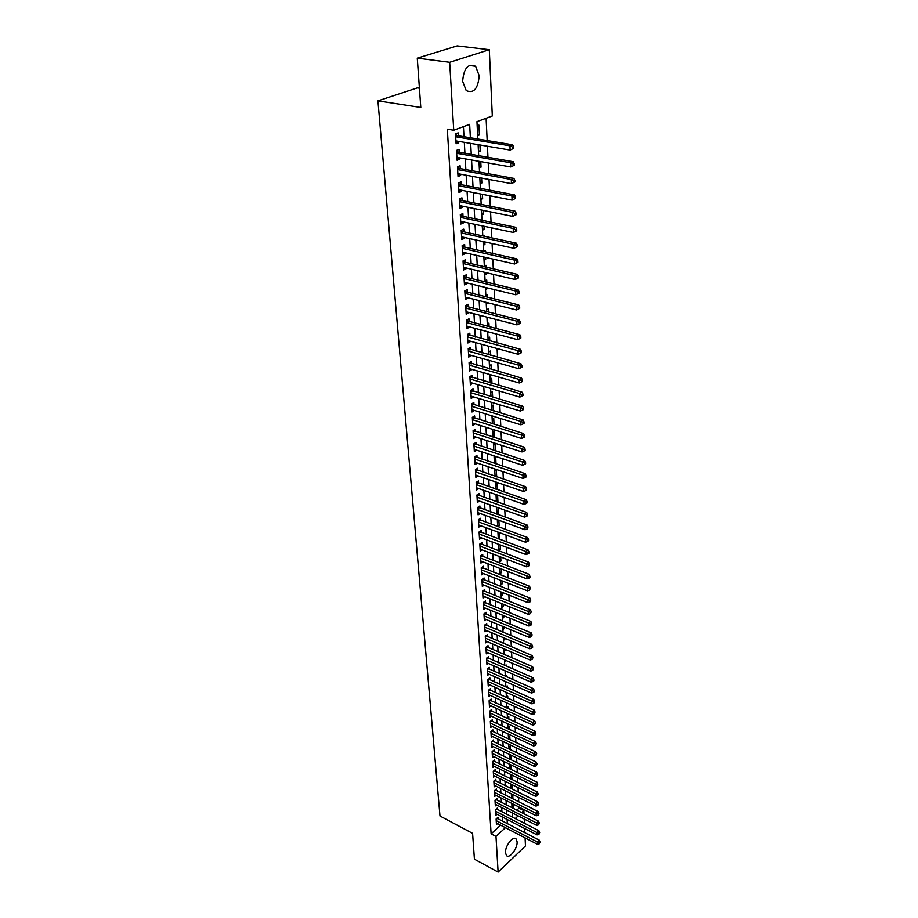 <?xml version="1.0" encoding="UTF-8"?>
<svg xmlns="http://www.w3.org/2000/svg" width="918" height="918" viewBox="0 0 918 918"><rect width="100%" height="100%" fill="white"/><g stroke="black" fill="none" stroke-linecap="round" stroke-linejoin="round"><path stroke-width="1.38" d="M505.508 852.776C504.843 846.052 513.346 835.196 516.191 839.052L517.098 841.795C517.729 848.473 509.295 859.305 506.403 855.461L505.508 852.776M462.638 81.277C463.831 68.081 468.146 63.078 475.593 66.268L479.196 75.735C477.991 88.851 473.665 93.797 466.218 90.595L462.638 81.277M419.411 88.185L417.38 87.887L377.929 100.854L439.986 816.01L472.586 833.337L474.422 859.191L498.118 872.1L495.984 836.424L505.428 827.68M377.929 100.854L420.788 107.463L417.265 58.155L457.187 45.9L489.305 49.71L492.312 115.978L476.947 121.646L477.83 139.008M516.823 810.169L519.026 808.138L518.968 807.014M518.716 801.804L518.509 797.375M518.257 792.142L518.05 787.633M517.798 782.388L517.58 777.798M517.327 772.554L517.098 767.884M516.857 762.617L516.627 757.855M516.375 752.588L516.145 747.745M515.893 742.455L515.652 737.521M515.4 732.231L515.159 727.205M514.906 721.904L514.665 716.797M514.413 711.473L514.16 706.275M513.908 700.95L513.655 695.649M513.403 690.313L513.139 684.92M512.887 679.572L512.623 674.087M512.37 668.729L512.106 663.14M511.854 657.77L511.578 652.078M511.315 646.697L511.039 640.913M510.787 635.52L510.5 629.633M510.247 624.229L509.96 618.227M509.708 612.822L509.41 606.718M509.157 601.29L508.859 595.071M508.595 589.643L508.297 583.32M508.033 577.881L507.734 571.432M507.47 565.981L507.161 559.429M506.897 553.967L506.575 547.3M506.311 541.827L505.99 535.033M505.726 529.548L505.405 522.64M505.141 517.155L504.797 510.11M504.544 504.613L504.2 497.453M503.936 491.945L503.592 484.647M503.328 479.127L502.972 471.703M502.708 466.183L502.341 458.621M502.077 453.09L501.71 445.391M501.446 439.848L501.079 432.011M500.815 426.468L500.425 418.493M500.161 412.928L499.782 404.815M499.507 399.238L499.117 390.976M498.853 385.399L498.451 376.988M498.187 371.4L497.774 362.839M497.51 357.251L497.097 348.519M496.822 342.93L496.397 334.049M496.133 328.437L495.697 319.395M495.433 313.784L494.997 304.581M494.722 298.958L494.274 289.583M494.01 283.96L493.551 274.413M493.287 268.779L492.817 259.06M492.553 253.414L492.082 243.522M491.807 237.877L491.325 227.802M491.061 222.145L490.568 211.886M490.304 206.229L489.799 195.775M489.535 190.106L489.019 179.469M488.755 173.8L488.238 162.956M487.963 157.288L487.435 146.237M487.171 140.569L486.104 118.273M519.026 808.138L523.857 810.583L524.006 813.818M524.235 819.028L524.43 823.308M524.671 828.506L524.855 832.706M525.096 837.893L525.463 845.948L498.118 872.1M498.118 818.879L498.026 817.25L496.11 819.005L496.443 824.571L497.533 823.572M497.579 809.538L497.476 807.897L495.559 809.642L495.892 815.264L497.005 814.255M497.028 800.117L496.936 798.465L494.997 800.198L495.33 805.878L496.466 804.856M496.477 790.605L496.374 788.941L494.435 790.673L494.768 796.399L495.927 795.367M495.915 781.011L495.812 779.325L493.861 781.046L494.205 786.829L495.376 785.785M495.353 771.327L495.25 769.617L493.287 771.338L493.632 777.179L494.825 776.123M494.779 761.538L494.676 759.817L492.702 761.538L493.058 767.425L494.274 766.369M494.205 751.67L494.102 749.937L492.117 751.647L492.473 757.591L493.712 756.512M493.62 741.71L493.517 739.954L491.52 741.652L491.876 747.654L493.15 746.575M493.035 731.646L492.932 729.879L490.923 731.566L491.291 737.624L492.587 736.534M492.45 721.491L492.346 719.701L490.327 721.387L490.682 727.504L492.014 726.39M491.853 711.232L491.738 709.43L489.719 711.106L490.086 717.279L491.428 716.166M491.245 700.882L491.141 699.057L489.099 700.721L489.466 706.963L490.843 705.827M490.637 690.416L490.533 688.58L488.479 690.244L488.846 696.544L490.258 695.396M490.017 679.859L489.914 678L487.848 679.653L488.227 686.021L489.661 684.862M489.397 669.199L489.294 667.329L487.217 668.97L487.596 675.396L489.064 674.225M488.778 658.435L488.663 656.542L486.574 658.172L486.965 664.666L488.456 663.485M488.135 647.557L488.032 645.652L485.932 647.27L486.322 653.823L487.848 652.629M487.504 636.576L487.389 634.648L485.278 636.266L485.668 642.875L487.24 641.671M486.85 625.491L486.735 623.54L484.624 625.135L485.014 631.825L486.62 630.609M486.196 614.28L486.081 612.306L483.958 613.901L484.36 620.66L485.989 619.42M485.542 602.965L485.427 600.969L483.281 602.552L483.683 609.38L485.358 608.129M484.876 591.536L484.761 589.517L482.604 591.089L483.006 597.985L484.727 596.723M484.199 579.981L484.084 577.95L481.916 579.51L482.329 586.476L484.084 585.202M483.522 568.311L483.396 566.257L481.227 567.806L481.64 574.84L483.442 573.555M482.834 556.526L482.719 554.449L480.527 555.987L480.94 563.101L482.788 561.793M482.145 544.615L482.019 542.515L479.816 544.041L480.24 551.225L482.134 549.905M481.434 532.578L481.319 530.455L479.104 531.97L479.529 539.233L481.468 537.891M480.734 520.414L480.607 518.268L478.381 519.772L478.806 527.104L480.803 525.75M480.011 508.124L479.884 505.956L477.647 507.447L478.083 514.86L480.125 513.495M479.288 495.697L479.162 493.517L476.912 494.986L477.349 502.479L479.448 501.09M478.553 483.143L478.427 480.94L476.155 482.398L476.614 489.971L478.771 488.571M477.819 470.464L477.693 468.226L475.409 469.672L475.857 477.326L478.083 475.903M477.073 457.634L476.935 455.374L474.64 456.808L475.099 464.542L477.383 463.108M476.316 444.668L476.178 442.384L473.872 443.807L474.342 451.622L476.637 450.153M475.558 431.563L475.421 429.257L473.091 430.657L473.562 438.563L475.868 437.048M474.778 418.31L474.64 415.98L472.311 417.369L472.781 425.355L475.099 423.806M473.998 404.918L473.86 402.554L471.508 403.931L471.99 412.01L474.319 410.426M473.206 391.378L473.068 388.991L470.704 390.345L471.186 398.515L473.527 396.886M472.414 377.677L472.277 375.267L469.89 376.598L470.383 384.86L472.736 383.196M471.611 363.826L471.462 361.394L469.064 362.713L469.568 371.067L471.932 369.357M470.785 349.827L470.647 347.36L468.237 348.656L468.731 357.113L471.118 355.358M469.97 335.667L469.821 333.165L467.388 334.45L467.905 342.999L470.291 341.198M469.132 321.334L468.983 318.81L466.539 320.072L467.055 328.724L469.454 326.877M468.283 306.853L468.134 304.294L465.678 305.533L466.195 314.277L468.605 312.395M467.434 292.199L467.285 289.618L464.806 290.834L465.334 299.681L467.755 297.753M466.574 277.374L466.413 274.757L463.923 275.951L464.462 284.901L466.941 283.685L466.895 282.928M465.69 262.364L465.541 259.725L463.039 260.907L463.567 269.961L466.069 268.767L466.023 267.941M464.806 247.194L464.657 244.521L462.133 245.68L462.672 254.837L465.185 253.666L465.139 252.771M463.911 231.841L463.762 229.133L461.215 230.269L461.765 239.541L464.301 238.393L464.244 237.418M463.005 216.304L462.856 213.561L460.297 214.674L460.847 224.049L463.395 222.925L463.338 221.881M462.098 200.583L461.938 197.818L459.356 198.896L459.918 208.386L462.488 207.284L462.42 206.171M461.169 184.667L461.008 181.867L458.415 182.934L458.989 192.539L461.559 191.46L461.49 190.267M460.228 168.568L460.067 165.733L457.451 166.766L458.036 176.486L460.629 175.441L460.561 174.168M459.275 152.273L459.115 149.393L456.487 150.414L457.072 160.248L459.689 159.227L459.608 157.862M477.612 134.648L479.425 134.946L478.932 125.123L477.153 125.777M478.439 150.839L480.24 151.149L479.93 144.975M479.253 166.835L481.043 167.156L480.768 161.625M480.068 182.648L481.847 182.98L481.606 178.081M480.86 198.277L482.639 198.621L482.42 194.341M481.652 213.722L483.419 214.078L483.235 210.394M482.432 228.984L484.188 229.362L484.027 226.253M483.752 220.618L483.109 220.492M483.201 244.073L484.945 244.463L484.819 241.927M484.543 236.305L484.497 235.421L483.201 236.018M483.97 258.991L485.702 259.392L485.599 257.419M485.324 251.796L485.255 250.453L483.568 251.245M484.727 273.736L486.448 274.149L486.379 272.726M486.092 267.104L486.001 265.313L484.337 266.117M485.473 288.321L487.183 288.734L487.137 287.85M486.861 282.239L486.747 280.001L485.083 280.828M486.207 302.733L487.894 302.802M487.607 297.191L487.481 294.529L485.829 295.366M488.353 311.982L488.204 308.896L486.563 309.733M489.099 326.59L488.915 323.09L487.286 323.951M489.822 341.037L489.627 337.135L488.009 338.008M490.545 355.312L490.327 351.02L488.72 351.904M491.256 369.426L491.027 364.756L489.42 365.651M491.968 383.391L491.704 378.342L490.12 379.249M492.656 397.196L492.381 391.779L490.809 392.697M493.345 410.839L493.058 405.067L491.486 405.997M494.033 424.346L493.723 418.218L492.163 419.159M494.699 437.691L494.377 431.231L492.828 432.183M495.364 450.899L495.031 444.094L493.482 445.058M496.03 463.957L495.674 456.831L494.136 457.807M496.684 476.867L496.305 469.465L494.779 470.406M495.72 488.766L497.304 489.317L496.959 482.375M496.34 501.021L497.923 501.572L497.602 495.146M496.971 513.139L498.543 513.713L498.244 507.78M497.579 525.142L499.151 525.716L498.876 520.276M498.187 537.019L499.748 537.604L499.495 532.635M498.784 548.78L500.344 549.366L500.115 544.879M499.381 560.416L500.93 561.013L500.723 556.985M499.977 571.948L501.515 572.545L501.331 568.965M500.551 583.355L502.089 583.951L501.928 580.819M501.136 594.646L502.651 595.254L502.525 592.546M501.71 605.823L503.225 606.442L503.11 604.159M502.272 616.896L503.775 617.516L503.684 615.657M502.834 627.855L504.338 628.486L504.257 627.028M503.385 638.71L504.877 639.341L504.831 638.285M503.936 649.462L505.428 650.093L505.393 649.439M504.475 660.099L505.944 660.467M505.68 655.108L505.634 654.373L505.049 654.844M506.231 666.043L506.174 664.976L505.325 665.653M506.77 676.876L506.702 675.487L505.623 676.359M507.321 687.593L507.229 685.895L505.91 686.962M507.849 698.208L507.746 696.2L506.38 697.324M508.388 708.719L508.262 706.412L506.908 707.548M508.905 719.127L508.779 716.522L507.424 717.658M509.433 729.431L509.283 726.54L507.941 727.687M509.949 739.644L509.788 736.465L508.446 737.613M510.454 749.754L510.282 746.3L508.951 747.447M510.959 759.771L510.775 756.03L509.444 757.201M511.464 769.686L511.257 765.681L509.938 766.851M511.957 779.508L511.739 775.251L510.431 776.421M512.451 789.25L512.221 784.741M512.933 798.889L512.714 794.472M512.359 814.277L513.277 813.44M477.658 135.612L479.425 134.946M478.485 151.837L480.24 151.149M479.311 167.868L481.043 167.156M480.114 183.703L481.847 182.98M480.917 199.367L482.639 198.621M481.709 214.835L483.419 214.078M482.489 230.131L484.188 229.362M483.27 245.244L484.945 244.463M484.027 260.184L485.702 259.392M484.784 274.964L486.448 274.149M485.53 289.56L487.183 288.734M486.276 304.007L487.917 303.169M486.999 318.282L488.456 317.525M487.722 332.408L488.548 331.96M495.422 482.891L496.466 482.202M496.053 495.238L496.672 494.825M497.235 502.031L497.923 501.572M497.51 514.413L498.543 513.713M497.786 526.657L499.151 525.716M498.267 538.636L499.748 537.604M498.876 550.41L500.344 549.366M499.472 562.057L500.93 561.013M500.058 573.601L501.515 572.545M500.643 585.018L502.089 583.951M501.217 596.321L502.651 595.254M501.79 607.521L503.225 606.442M502.353 618.594L503.775 617.516M502.915 629.576L504.338 628.486M503.477 640.443L504.877 639.341M504.028 651.206L505.428 650.093M504.567 661.855L505.967 660.742M505.107 672.412L506.415 671.356M505.646 682.866L506.656 682.04M506.174 693.216L506.908 692.62M510.913 785.9L512.21 784.741M511.395 795.286L512.451 794.334M511.865 804.604L512.692 803.847M513.414 808.437L513.196 804.099M470.372 137.769L469.649 124.343L453.733 130.23L447.307 129.174L491.119 833.865L500.574 825.156M502.456 821.117L502.226 816.951M501.928 811.776L501.698 807.519M501.4 802.343L501.159 798.017M500.872 792.819L500.62 788.413M500.321 783.215L500.08 778.728M499.782 773.507L499.53 768.94M499.231 763.719L498.967 759.071M498.681 753.827L498.405 749.099M498.118 743.855L497.843 739.036M497.545 733.78L497.269 728.869M496.982 723.614L496.695 718.61M496.397 713.343L496.11 708.26M495.823 702.97L495.525 697.795M495.227 692.505L494.928 687.238M494.641 681.925L494.332 676.566M494.033 671.253L493.735 665.791M493.425 660.467L493.115 654.913M492.817 649.577L492.496 643.92M492.197 638.572L491.876 632.823M491.578 627.464L491.245 621.612M490.946 616.242L490.614 610.286M490.304 604.905L489.971 598.846M489.661 593.453L489.317 587.279M489.019 581.886L488.663 575.609M488.353 570.204L487.997 563.801M487.699 558.396L487.332 551.879M487.022 546.462L486.655 539.83M486.345 534.402L485.966 527.655M485.656 522.216L485.278 515.354M484.968 509.903L484.578 502.915M484.268 497.464L483.866 490.35M483.568 484.876L483.155 477.647M482.845 472.173L482.432 464.806M482.122 459.321L481.709 451.817M481.399 446.332L480.963 438.701M480.653 433.193L480.217 425.424M479.907 419.916L479.471 412.01M479.162 406.502L478.703 398.446M478.393 392.927L477.934 384.734M477.624 379.203L477.153 370.861M476.844 365.33L476.373 356.827M476.052 351.284L475.57 342.644M475.26 337.09L474.767 328.3M474.457 322.734L473.952 313.784M473.631 308.219L473.126 299.096M472.816 293.531L472.288 284.236M471.978 278.67L471.439 269.215M471.129 263.627L470.59 254.011M470.28 248.422L469.729 238.623M469.408 233.034L468.846 223.051M468.536 217.451L467.962 207.296M467.652 201.696L467.067 191.346M466.757 185.746L466.16 175.212M465.851 169.601L465.242 158.871M464.933 153.26L464.313 142.336M464.003 136.713L463.429 126.638M458.323 135.772L458.151 132.869L455.5 133.844L456.097 143.805L458.725 142.806L458.644 141.372M417.265 58.155L449.671 62.298L489.305 49.71M491.119 833.865L495.984 836.424M453.733 130.23L449.671 62.298M507.31 823.63L507.092 819.453M506.816 814.277L506.587 810.02M506.3 804.834L506.07 800.496M505.784 795.298L505.554 790.88M505.267 785.67L505.026 781.184M504.751 775.962L504.498 771.384M504.223 766.151L503.971 761.492M503.684 756.248L503.431 751.509M503.144 746.265L502.892 741.434M502.605 736.167L502.341 731.256M502.054 725.989L501.79 720.986M501.503 715.696L501.228 710.612M500.941 705.311L500.666 700.136M500.379 694.823L500.092 689.556M499.805 684.243L499.518 678.872M499.231 673.548L498.933 668.075M498.646 662.739L498.348 657.185M498.061 651.837L497.751 646.169M497.464 640.821L497.154 635.049M496.868 629.691L496.558 623.815M496.259 618.445L495.938 612.478M495.651 607.085L495.318 601.015M495.031 595.621L494.699 589.425M494.412 584.02L494.068 577.732M493.781 572.316L493.436 565.901M493.138 560.485L492.794 553.956M492.496 548.528L492.14 541.884M491.841 536.445L491.486 529.686M491.187 524.235L490.82 517.362M490.522 511.9L490.143 504.9M489.856 499.426L489.466 492.3M489.168 486.827L488.778 479.575M488.491 474.09L488.089 466.7M487.791 461.203L487.389 453.687M487.091 448.191L486.678 440.537M486.379 435.029L485.966 427.237M485.668 421.718L485.243 413.8M484.945 408.269L484.509 400.202M484.211 394.66L483.763 386.455M483.465 380.913L483.017 372.547M482.719 366.993L482.26 358.49M481.961 352.925L481.491 344.261M481.193 338.696L480.722 329.872M480.424 324.306L479.93 315.322M479.632 309.745L479.139 300.599M478.84 295.022L478.335 285.716M478.037 280.128L477.532 270.638M477.222 265.05L476.706 255.399M476.408 249.799L475.88 239.965M475.57 234.365L475.031 224.359M474.732 218.748L474.181 208.558M473.883 202.935L473.321 192.562M473.022 186.939L472.449 176.382M472.15 170.759L471.565 159.996M471.267 154.362L470.67 143.403M515.227 818.592L518.119 815.907M521.654 812.625L523.857 810.583M478.117 144.665L478.68 155.658M478.978 161.304L479.529 172.102M479.816 177.748L480.355 188.351M480.642 193.985L481.181 204.404M481.468 210.038L481.984 220.251M482.271 225.885L482.788 235.926M483.075 241.549L483.579 251.406M483.866 257.029L484.36 266.702M484.647 272.313L485.14 281.826M485.427 287.437L485.897 296.766M486.184 302.366L486.655 311.546M486.942 317.135L487.401 326.142M487.688 331.731L488.146 340.578M488.422 346.155L488.869 354.853M489.156 360.418L489.592 368.956M489.879 374.521L490.304 382.909M490.591 388.463L491.015 396.702M491.291 402.245L491.704 410.346M491.991 415.877L492.404 423.829M492.679 429.36L493.081 437.175M493.368 442.694L493.758 450.371M494.033 455.879L494.423 463.418M494.699 468.926L495.077 476.327M495.364 481.824L495.731 489.099M496.018 494.595L496.386 501.733M496.661 507.218L497.017 514.229M497.304 519.703L497.659 526.599M497.935 532.061L498.279 538.843M498.554 544.294L498.899 550.949M499.174 556.388L499.507 562.929M499.794 568.368L500.115 574.794M500.39 580.21L500.723 586.522M500.999 591.938L501.308 598.134M501.584 603.551L501.905 609.632M502.18 615.037L502.479 621.016M502.754 626.397L503.053 632.284M503.328 637.654L503.626 643.438M503.902 648.796L504.189 654.477M504.464 659.824L504.751 665.401M505.026 670.748L505.302 676.222M505.577 681.558L505.852 686.939M506.128 692.264L506.392 697.554M506.667 702.867L506.931 708.053M507.206 713.355L507.459 718.461M507.734 723.751L507.987 728.766M508.262 734.044L508.515 738.967M508.779 744.234L509.031 749.077M509.295 754.332L509.547 759.083M509.811 764.338L510.052 768.997M510.316 774.241L510.546 778.82M510.821 784.052L511.051 788.551M511.315 793.772L511.544 798.19M511.808 803.399L512.026 807.737M512.29 812.935L512.508 817.192M456.005 142.347L458.725 142.806M456.98 158.734L459.689 159.227M457.944 174.936L460.629 175.441M458.885 190.933L461.559 191.46M459.826 206.745L462.488 207.284M460.756 222.374L463.395 222.925M461.662 237.808L464.301 238.393M462.569 253.07L465.185 253.666M463.464 268.148L466.069 268.767M464.347 283.065L466.941 283.685M465.219 297.799L467.801 298.442M466.08 312.361L468.65 313.027M466.941 326.774L469.488 327.451M467.778 341.014L470.314 341.703M468.616 355.094L471.141 355.794M469.442 369.013L471.955 369.736M470.257 382.783L472.759 383.517M471.06 396.404L473.55 397.15M471.863 409.864L474.331 410.633M472.655 423.187L475.111 423.967M473.436 436.36L475.88 437.152M474.204 449.395L476.637 450.199M513.632 148.36L513.564 146.662L512.519 147.075L512.588 148.773L513.632 148.36L510.11 150.07L455.925 140.913M512.588 148.773L510.11 150.07L509.938 145.813L512.542 144.78L457.302 135.6L455.546 134.556M455.672 136.759L509.938 145.813L512.519 147.075M513.564 146.662L512.542 144.78M514.275 165.263L514.206 163.576L513.173 164.001L513.242 165.688L514.275 165.263L510.775 166.961L456.9 157.391M513.242 165.688L510.775 166.961L510.603 162.761L513.196 161.694L458.266 152.09L456.521 151.034M456.659 153.283L510.603 162.761L513.173 164.001M514.206 163.576L513.196 161.694M514.906 181.948L514.849 180.284L513.816 180.72L513.885 182.384L514.906 181.948L511.429 183.634L457.864 173.663M513.885 182.384L511.429 183.634L511.269 179.492L513.839 178.39L459.218 168.384L457.485 167.328M457.623 169.612L511.269 179.492L513.816 180.72M514.849 180.284L513.839 178.39M515.537 198.426L515.468 196.785L514.459 197.232L514.516 198.873L515.537 198.426L512.072 200.113L458.816 189.739M514.516 198.873L512.072 200.113L511.911 196.004L514.47 194.891L460.17 184.484L458.438 183.416M458.575 185.734L511.911 196.004L514.459 197.232M515.468 196.785L514.47 194.891M516.157 214.709L516.1 213.091L515.078 213.55L515.147 215.168L516.157 214.709L512.714 216.373L459.757 205.632M515.147 215.168L512.714 216.373L512.554 212.333L515.09 211.186L461.1 200.388L459.39 199.321M459.528 201.673L512.554 212.333L515.078 213.55M516.1 213.091L515.09 211.186M516.765 230.785L516.708 229.19L515.698 229.649L515.767 231.256L516.765 230.785L513.346 232.449L460.687 221.33M515.767 231.256L513.346 232.449L513.196 228.444L515.709 227.285L462.018 216.097L460.32 215.03M460.457 217.417L513.196 228.444L515.698 229.649M516.708 229.19L515.709 227.285M517.373 246.667L517.316 245.095L516.306 245.565L516.375 247.149L517.373 246.667L513.977 248.319L461.605 236.844M516.375 247.149L513.977 248.319L513.816 244.372L516.329 243.178L462.936 231.623L461.238 230.556M461.375 232.977L513.816 244.372L516.306 245.565M517.316 245.095L516.329 243.178M462.293 248.353L514.436 260.104L514.596 264.005L462.511 252.175M462.144 245.898L463.831 246.976L516.926 258.887L514.436 260.104L516.914 261.286L516.972 262.846L517.97 262.364L517.913 260.804L516.914 261.286M517.913 260.804L516.926 258.887M514.596 264.005L516.972 262.846M463.188 263.558L515.055 275.652L515.205 279.508L463.418 267.322M463.039 261.068L464.715 262.146L517.523 274.413L515.055 275.652L517.511 276.823L517.568 278.361L518.555 277.867L518.498 276.329L517.511 276.823M518.498 276.329L517.523 274.413M515.205 279.508L517.568 278.361M464.083 278.567L515.652 291.006L515.813 294.816L464.301 282.296M463.934 276.054L465.598 277.133L518.108 289.744L515.652 291.006L518.108 292.176L518.165 293.691L519.14 293.186L519.083 291.66L518.108 292.176M519.083 291.66L518.108 289.744M515.813 294.816L518.165 293.691M464.967 293.416L516.26 306.176L516.398 309.94L465.185 297.099M464.806 290.868L466.47 291.958L518.693 304.902L516.26 306.176L518.681 307.335L518.739 308.838L519.714 308.333L519.657 306.819L518.681 307.335M519.657 306.819L518.693 304.902M516.398 309.94L518.739 308.838M465.828 308.092L516.845 321.174L516.995 324.892L466.046 311.741M465.69 305.533L467.331 306.601L519.267 319.877L516.845 321.174L519.267 322.321L519.324 323.813L520.288 323.285L520.231 321.805L519.267 322.321M520.231 321.805L519.267 319.877M516.995 324.892L519.324 323.813M466.688 322.608L517.431 335.999L517.568 339.671L466.906 326.2M466.596 320.049L468.18 321.093L519.84 334.668L517.431 335.999L519.829 337.135L519.886 338.604L520.85 338.076L520.793 336.608L519.829 337.135M520.793 336.608L519.84 334.668M517.568 339.671L519.886 338.604M467.537 336.952L518.004 350.642L518.154 354.279L467.755 340.509M467.491 334.393L520.403 349.299L518.004 350.642L520.391 351.778L520.449 353.223L521.413 352.684L521.355 351.238L520.391 351.778M521.355 351.238L520.403 349.299M518.154 354.279L520.449 353.223M468.387 351.124L518.578 365.123L518.716 368.715L468.593 354.646M468.375 348.588L520.954 363.757L518.578 365.123L520.954 366.236L521.011 367.682L521.952 367.131L521.906 365.697L520.954 366.236M521.906 365.697L520.954 363.757M518.716 368.715L521.011 367.682M469.213 365.157L519.14 379.432L519.278 382.978L469.419 368.634M469.247 362.61L521.504 378.044L519.14 379.432L521.504 380.545L521.55 381.968L522.503 381.406L522.445 379.995L521.504 380.545M522.445 379.995L521.504 378.044M519.278 382.978L521.55 381.968M470.039 379.019L519.703 393.581L519.84 397.092L470.234 382.462M470.108 376.483L522.044 392.181L519.703 393.581L522.044 394.683L522.101 396.083L523.042 395.52L522.985 394.12L522.044 394.683M522.985 394.12L522.044 392.181M519.84 397.092L522.101 396.083M470.842 392.732L520.254 407.569L520.38 411.034L471.049 396.14M470.957 390.196L522.583 406.146L520.254 407.569L522.583 408.659L522.64 410.048L523.57 409.474L523.512 408.085L522.583 408.659M523.512 408.085L522.583 406.146M520.38 411.034L522.64 410.048M471.645 406.295L520.793 421.396L520.931 424.827L471.852 409.657M471.795 403.771L523.111 419.951L520.793 421.396L523.111 422.475L523.168 423.852L524.098 423.278L524.04 421.901L523.111 422.475M524.04 421.901L523.111 419.951M520.931 424.827L523.168 423.852M472.449 419.698L521.332 435.063L521.47 438.46L472.644 423.037M472.621 417.185L523.639 433.606L521.332 435.063L523.639 436.142L523.696 437.496L524.614 436.911L524.557 435.557L523.639 436.142M524.557 435.557L523.639 433.606M521.47 438.46L523.696 437.496M473.229 432.963L521.86 448.581L521.998 451.943L473.424 436.257M473.436 430.45L524.155 447.112L521.86 448.581L524.155 449.648L524.212 450.99L525.13 450.405L525.073 449.063L524.155 449.648M525.073 449.063L524.155 447.112M521.998 451.943L524.212 450.99M474.009 446.091L522.388 461.949L522.526 465.265L474.204 449.35M474.239 443.578L524.671 460.469L522.388 461.949L524.671 463.016L524.729 464.336L525.635 463.739L525.578 462.42L524.671 463.016M525.578 462.42L524.671 460.469M522.526 465.265L524.729 464.336M474.778 459.069L522.916 475.168L523.042 478.45L474.973 462.293M475.042 456.556L525.176 473.665L522.916 475.168L525.176 476.224L525.234 477.532L526.14 476.935L526.083 475.616L525.176 476.224M526.083 475.616L525.176 473.665M523.042 478.45L525.234 477.532M475.535 471.909L523.421 488.238L523.558 491.486L475.731 475.099M475.834 469.408L525.681 486.724L523.421 488.238L525.681 489.294L525.727 490.591L526.634 489.982L526.588 488.686L525.681 489.294M526.588 488.686L525.681 486.724M523.558 491.486L525.727 490.591M476.293 484.612L523.937 501.171L524.063 504.384L476.476 487.768M476.603 482.111L526.175 499.644L523.937 501.171L526.175 502.215L526.232 503.5L527.127 502.88L527.07 501.595L526.175 502.215M527.07 501.595L526.175 499.644M524.063 504.384L526.232 503.5M477.039 497.177L524.442 513.965L524.568 517.144L477.222 500.299M477.383 494.687L526.668 512.416L524.442 513.965L526.668 514.998L526.714 516.26L527.609 515.641L527.563 514.378L526.668 514.998M527.563 514.378L526.668 512.416M524.568 517.144L526.714 516.26M477.773 509.616L524.935 526.611L525.062 529.755L477.957 512.703M478.14 507.115L527.15 525.062L524.935 526.611L527.161 527.643L527.207 528.894L528.045 527.012L527.161 527.643M528.045 527.012L527.15 525.062M525.062 529.755L527.207 528.894M478.507 521.917L525.429 539.13L525.555 542.24L478.68 524.97M478.886 519.427L527.632 537.558L525.429 539.13L527.643 540.151L527.689 541.39L528.561 540.759L528.516 539.52L527.643 540.151M528.516 539.52L527.632 537.558M525.555 542.24L527.689 541.39M479.219 534.092L525.922 551.511L526.037 554.587L479.403 537.122M479.632 531.602L528.102 549.928L525.922 551.511L528.114 552.521L528.16 553.749L529.032 553.118L528.986 551.89L528.114 552.521M528.986 551.89L528.102 549.928M526.037 554.587L528.16 553.749M479.942 546.141L526.404 563.767L526.519 566.808L480.114 549.136M480.366 543.663L528.573 562.16L526.404 563.767L528.584 564.765L528.63 565.981L529.502 565.339L529.457 564.122L528.584 564.765M529.457 564.122L528.573 562.16M526.519 566.808L528.63 565.981M480.642 558.064L526.875 575.884L527.001 578.891L480.825 561.024M481.101 555.585L529.043 574.266L526.875 575.884L529.055 576.871L529.101 578.076L529.961 577.433L529.915 576.229L529.055 576.871M529.915 576.229L529.043 574.266M527.001 578.891L529.101 578.076M481.342 569.871L527.345 587.876L527.471 590.848L481.514 572.798M481.812 567.393L529.502 586.246L527.345 587.876L529.514 588.863L529.56 590.045L530.375 588.208L529.514 588.863M530.375 588.208L529.502 586.246M527.471 590.848L529.56 590.045M482.042 581.542L527.816 599.741L527.93 602.678L482.214 584.445M482.524 579.074L529.961 598.1L527.816 599.741L529.961 600.716L530.007 601.898L530.822 600.062L529.961 600.716M530.822 600.062L529.961 598.1M527.93 602.678L530.007 601.898M482.719 593.108L528.275 611.48L528.389 614.394L482.891 595.977M483.235 590.63L530.409 609.839L528.275 611.48L530.42 612.455L530.466 613.614L531.27 611.79L530.42 612.455M531.27 611.79L530.409 609.839M528.389 614.394L530.466 613.614M483.396 604.549L528.734 623.092L528.848 625.984L483.568 607.395M483.924 602.082L530.856 621.44L528.734 623.092L530.868 624.068L530.914 625.215L531.706 623.402L530.868 624.068M531.706 623.402L530.856 621.44M528.848 625.984L530.914 625.215M484.073 615.875L529.193 634.602L529.307 637.459L484.234 618.698M484.612 613.408L531.293 632.938L529.193 634.602L531.304 635.554L531.35 636.702L532.142 634.889L531.304 635.554M532.142 634.889L531.293 632.938M529.307 637.459L531.35 636.702M484.738 627.097L529.64 645.974L529.755 648.808L484.899 629.874M485.289 624.63L531.729 644.298L529.64 645.974L531.74 646.926L531.786 648.062L532.624 647.385L532.578 646.261L531.74 646.926M532.578 646.261L531.729 644.298M529.755 648.808L531.786 648.062M485.392 638.194L530.088 657.242L530.191 660.042L485.553 640.959M485.966 635.738L532.165 655.555L530.088 657.242L532.176 658.195L532.222 659.308L533.014 657.517L532.176 658.195M533.014 657.517L532.165 655.555M530.191 660.042L532.222 659.308M486.047 649.187L530.524 668.396L530.627 671.161L486.207 651.918M486.632 646.731L532.589 666.697L530.524 668.396L532.601 669.337L532.647 670.438L533.427 668.66L532.601 669.337M533.427 668.66L532.589 666.697M530.627 671.161L532.647 670.438M486.689 660.076L530.96 679.435L531.063 682.177L486.85 662.773M487.297 657.609L533.014 677.725L530.96 679.435L533.025 680.364L533.071 681.466L533.897 680.777L533.851 679.687L533.025 680.364M533.851 679.687L533.014 677.725M531.063 682.177L533.071 681.466M487.332 670.851L531.384 690.359L531.499 693.067L487.492 673.525M487.94 668.396L533.438 688.649L531.384 690.359L533.45 691.288L533.496 692.367L534.31 691.679L534.265 690.6L533.45 691.288M534.265 690.6L533.438 688.649M531.499 693.067L533.496 692.367M487.963 681.512L531.809 701.18L531.924 703.865L488.124 684.174M488.594 679.068L533.851 699.447L531.809 701.18L533.863 702.098L533.909 703.165L534.678 701.409L533.863 702.098M534.678 701.409L533.851 699.447M531.924 703.865L533.909 703.165M488.583 692.08L532.233 711.886L532.337 714.548L488.743 694.708M489.225 689.636L534.265 710.153L532.233 711.886L534.276 712.793L534.322 713.86L535.091 712.104L534.276 712.793M535.091 712.104L534.265 710.153M532.337 714.548L534.322 713.86M489.202 702.545L532.658 722.489L532.761 725.117L489.363 705.15M489.856 700.101L534.666 720.745L532.658 722.489L534.689 723.395L534.724 724.451L535.492 722.695L534.689 723.395M535.492 722.695L534.666 720.745M532.761 725.117L534.724 724.451M489.822 712.907L533.071 732.989L533.163 735.593L489.971 715.489M490.487 710.463L535.068 731.233L533.071 732.989L535.091 733.884L535.125 734.928L535.882 733.184L535.091 733.884M535.882 733.184L535.068 731.233M533.163 735.593L535.125 734.928M490.43 723.177L533.473 743.373L533.576 745.967L490.579 725.725M491.107 720.733L535.469 741.618L533.473 743.373L535.481 744.28L535.527 745.313L536.284 743.569L535.481 744.28M536.284 743.569L535.469 741.618M533.576 745.967L535.527 745.313M491.027 733.344L533.886 753.667L533.978 756.225L491.187 735.869M491.715 730.9L535.86 751.911L533.886 753.667L535.882 754.562L535.917 755.583L536.674 753.862L535.882 754.562M536.674 753.862L535.86 751.911M533.978 756.225L535.917 755.583M491.623 743.408L534.287 763.868L534.379 766.392L491.773 745.909M492.323 740.975L536.25 762.089L534.287 763.868L536.273 764.751L536.307 765.761L537.064 764.04L536.273 764.751M537.064 764.04L536.25 762.089M534.379 766.392L536.307 765.761M492.22 753.38L534.678 773.954L534.781 776.467L492.369 755.858M492.932 750.947L536.64 772.176L534.678 773.954L536.663 774.838L536.697 775.848L537.443 774.126L536.663 774.838M537.443 774.126L536.64 772.176M534.781 776.467L536.697 775.848M492.805 763.26L535.079 783.961L535.171 786.439L492.955 765.715M493.517 760.827L537.03 782.17L535.079 783.961L537.041 784.833L537.087 785.819L537.822 784.11L537.041 784.833M537.822 784.11L537.03 782.17M535.171 786.439L537.087 785.819M493.391 773.048L535.458 793.852L535.561 796.319L493.528 775.48M494.113 770.615L537.409 792.062L535.458 793.852L537.432 794.724L537.466 795.711L538.2 794.013L537.432 794.724M538.2 794.013L537.409 792.062M535.561 796.319L537.466 795.711M493.964 782.744L535.848 803.663L535.951 806.096L494.102 785.154M494.699 780.311L537.787 801.862L535.848 803.663L537.799 804.524L537.845 805.499L538.579 803.801L537.799 804.524M538.579 803.801L537.787 801.862M535.951 806.096L537.845 805.499M494.527 792.349L536.227 813.382L536.33 815.792L494.676 794.736M495.272 789.916L538.155 811.569L536.227 813.382L538.178 814.232L538.212 815.195L538.946 813.509L538.178 814.232M538.946 813.509L538.155 811.569M536.33 815.792L538.212 815.195M495.089 801.862L536.617 822.998L536.709 825.385L495.238 804.225M495.846 799.44L538.522 821.185L536.617 822.998L538.545 823.848L538.579 824.812L539.314 823.125L538.545 823.848M539.314 823.125L538.522 821.185M536.709 825.385L538.579 824.812M495.651 811.294L536.984 832.534L537.076 834.898L495.789 813.635M495.559 809.676L496.431 808.884L538.889 830.71L536.984 832.534L538.912 833.383L538.946 834.324L539.669 832.649L538.912 833.383M539.669 832.649L538.889 830.71M537.076 834.898L538.946 834.324M496.202 820.635L537.363 841.978L537.455 844.319L496.34 822.953M496.11 819.017L496.971 818.225L539.256 840.154L537.363 841.978L539.279 842.816L539.314 843.757L540.036 842.081L539.279 842.816M540.036 842.081L539.256 840.154M537.455 844.319L539.314 843.757M455.626 135.853L456.82 135.405M455.649 136.22L457.302 135.6M456.602 152.354L457.784 151.895M456.625 152.732L458.266 152.09M457.566 168.648L458.748 168.178M457.589 169.038L459.218 168.384M458.518 184.759L459.689 184.277M458.541 185.149L460.17 184.484M459.47 200.675L460.629 200.181M459.493 201.065L461.1 200.388M460.4 216.396L461.547 215.891M460.423 216.797L462.018 216.097M461.318 231.933L462.465 231.416M461.341 232.346L462.936 231.623M462.224 247.286L463.372 246.758M462.247 247.699L463.831 246.976M463.131 262.468L464.256 261.928M463.154 262.881L464.715 262.146M464.015 277.466L465.139 276.915M464.038 277.89L465.598 277.133M464.898 292.291L466.011 291.74M464.921 292.727L466.47 291.958M465.759 306.945L466.872 306.382M465.793 307.381L467.331 306.601M466.619 321.438L467.721 320.864M466.642 321.885L468.18 321.093M467.469 335.77L468.57 335.185M467.503 336.206L469.018 335.403M468.306 349.93L469.396 349.345M468.341 350.378L469.844 349.563M469.144 363.93L470.223 363.333M469.167 364.389L470.67 363.562M469.959 377.78L471.037 377.183M469.993 378.239L471.485 377.401M470.773 391.481L471.841 390.873M470.796 391.94L472.277 391.091M471.577 405.022L472.644 404.402M471.6 405.492L473.08 404.631M472.368 418.424L473.424 417.793M472.403 418.895L473.86 418.023M473.16 431.678L474.204 431.035M473.183 432.149L474.64 431.276M473.929 444.782L474.973 444.14M473.963 445.264L475.409 444.369M474.698 457.749L475.742 457.095M474.732 458.231L476.167 457.336M475.455 470.567L476.488 469.913M475.49 471.06L476.912 470.154M476.212 483.258L477.234 482.604M476.235 483.752L477.658 482.834M476.958 495.812L477.98 495.146M476.981 496.317L478.393 495.387M477.693 508.239L478.703 507.562M477.727 508.733L479.127 507.803M478.416 520.529L479.425 519.852M478.45 521.034L479.85 520.093M479.139 532.692L480.148 532.015M479.173 533.197L480.562 532.245M479.85 544.73L480.848 544.041M479.884 545.235L481.261 544.282M480.562 556.641L481.548 555.952M480.596 557.157L481.961 556.193M481.261 568.437L482.248 567.737M481.284 568.953L482.65 567.978M481.95 580.107L482.925 579.396M481.984 580.624L483.338 579.637M482.639 591.651L483.614 590.94M482.661 592.179L484.015 591.192M483.316 603.092L484.279 602.369M483.338 603.608L484.681 602.621M483.981 614.406L484.945 613.683M484.015 614.934L485.347 613.935M484.647 625.617L485.611 624.883M484.681 626.133L486.001 625.135M485.301 636.702L486.253 635.979M485.335 637.23L486.655 636.22M485.955 647.683L486.907 646.949M485.989 648.223L487.297 647.201M486.597 658.562L487.538 657.827M486.632 659.09L487.94 658.068M487.24 669.325L488.181 668.591M487.274 669.865L488.571 668.832M487.871 679.997L488.801 679.24M487.906 680.525L489.191 679.492M488.491 690.554L489.42 689.797M488.525 691.093L489.81 690.049M489.11 701.008L490.04 700.25M489.145 701.547L490.43 700.503M489.73 711.358L490.648 710.601M489.764 711.909L491.027 710.853M490.338 721.617L491.245 720.86M490.373 722.168L491.635 721.112M490.935 731.772L491.853 731.015M490.969 732.323L492.232 731.267M491.532 741.836L492.438 741.067M491.566 742.387L492.817 741.319M492.128 751.808L493.023 751.027M492.163 752.358L493.402 751.28M492.714 761.676L493.609 760.896M492.748 762.227L493.987 761.148M493.287 771.453L494.182 770.672M493.322 772.004L494.55 770.936M493.861 781.149L494.745 780.369M493.895 781.7L495.123 780.621M494.435 790.742L495.318 789.962M494.469 791.305L495.686 790.214M494.997 800.255L495.869 799.463M495.031 800.806L496.248 799.716M495.594 810.238L496.799 809.137M496.145 819.567L497.338 818.477M516.191 839.052L514.883 838.375M475.593 66.268L469.19 65.442"/></g></svg>
